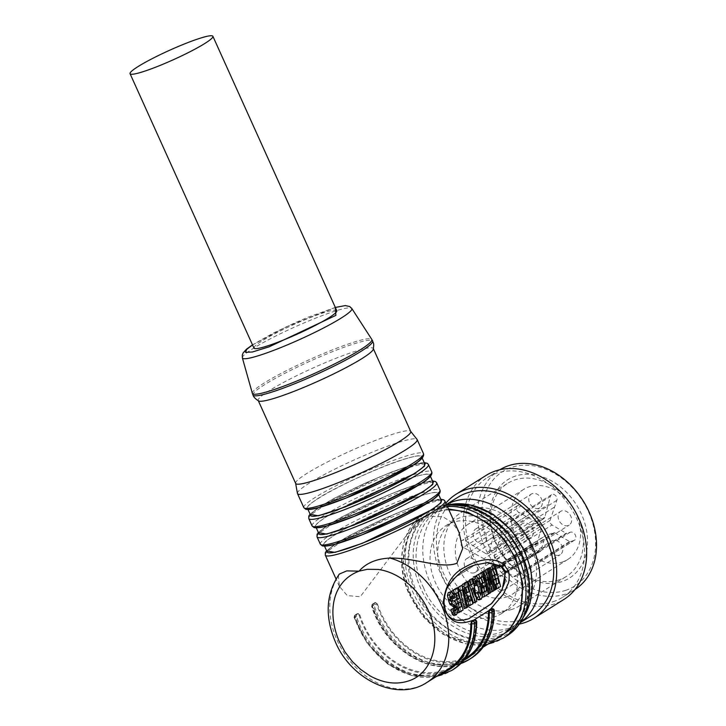 <?xml version="1.0" encoding="UTF-8"?>
<svg xmlns="http://www.w3.org/2000/svg" width="726" height="726" viewBox="0 0 726 726"><rect width="100%" height="100%" fill="white"/><g stroke="black" fill="none" stroke-linecap="round" stroke-linejoin="round"><path stroke-width="0.54" stroke-dasharray="3.63 2.72" d="M502.038 612.1A52.009 40.075 -122.1 0 0 509.071 608.833A52.009 40.075 -122.1 0 0 517.874 547.831A52.009 40.075 -122.1 0 0 460.819 517.457A52.009 40.075 -122.1 0 0 453.777 520.723A52.009 40.075 -122.1 0 0 444.974 581.726A52.009 40.075 -122.1 0 0 502.038 612.1M473.062 616.982A52.009 40.075 57.9 0 1 432.424 574.466A52.009 40.075 57.9 0 1 446.145 525.515A52.009 40.075 57.9 0 1 453.178 522.248A52.009 40.075 57.9 0 1 510.242 552.622A52.009 40.075 57.9 0 1 501.439 613.624A52.009 40.075 57.9 0 1 494.406 616.891A52.009 40.075 57.9 0 1 473.098 616.991M458.015 497.201A69.687 53.688 -122.1 0 0 446.218 578.931A69.687 53.688 -122.1 0 0 522.666 619.632A69.687 53.688 -122.1 0 0 532.104 615.24M520.215 622.636A69.687 53.688 57.9 0 1 518.473 623.797A69.687 53.688 57.9 0 1 509.035 628.181A69.687 53.688 57.9 0 1 432.587 587.488A69.687 53.688 57.9 0 1 444.385 505.759A69.687 53.688 57.9 0 1 446.472 504.525M486.121 475.385A73.217 56.419 -122.1 0 0 473.724 561.262A73.217 56.419 -122.1 0 0 554.056 604.023A73.217 56.419 -122.1 0 0 563.966 599.413M499.915 469.713A70.694 54.468 -122.1 0 0 499.461 469.994A70.694 54.468 -122.1 0 0 487.491 552.913A70.694 54.468 -122.1 0 0 565.055 594.195A70.694 54.468 -122.1 0 0 574.62 589.748A70.694 54.468 -122.1 0 0 575.074 589.458M553.058 601.727A70.694 54.468 -122.1 0 0 562.623 597.271A70.694 54.468 -122.1 0 0 574.593 514.362A70.694 54.468 -122.1 0 0 497.029 473.08A70.694 54.468 -122.1 0 0 487.464 477.527A70.694 54.468 -122.1 0 0 475.494 560.445A70.694 54.468 -122.1 0 0 553.058 601.727M565.49 590.41A67.663 52.136 -122.1 0 0 588.922 512.665A67.663 52.136 -122.1 0 0 511.857 467.281A67.663 52.136 -122.1 0 0 488.426 545.026A67.663 52.136 -122.1 0 0 565.49 590.41M515.66 476.011A58.071 44.74 -122.1 0 0 495.549 542.73A58.071 44.74 -122.1 0 0 561.688 581.68A58.071 44.74 -122.1 0 0 581.798 514.952A58.071 44.74 -122.1 0 0 515.66 476.011M558.848 579.956A55.04 42.407 57.9 0 1 498.463 547.812A55.04 42.407 57.9 0 1 507.783 483.253A55.04 42.407 57.9 0 1 515.224 479.786A55.04 42.407 57.9 0 1 575.618 511.93A55.04 42.407 57.9 0 1 566.298 576.489A55.04 42.407 57.9 0 1 558.848 579.956M511.957 609.386A55.04 42.407 57.9 0 1 451.572 577.243A55.04 42.407 57.9 0 1 460.892 512.683A55.04 42.407 57.9 0 1 468.343 509.225A55.04 42.407 57.9 0 1 528.728 541.36A55.04 42.407 57.9 0 1 519.408 605.92A55.04 42.407 57.9 0 1 511.957 609.386M562.169 562.069A41.409 31.908 -122.1 0 0 567.777 559.465A41.409 31.908 -122.1 0 0 574.783 510.904A41.409 31.908 -122.1 0 0 529.354 486.719A41.409 31.908 -122.1 0 0 523.755 489.324A41.409 31.908 -122.1 0 0 516.74 537.893A41.409 31.908 -122.1 0 0 562.169 562.069M506.557 596.981A41.409 31.908 -122.1 0 0 512.157 594.376A41.409 31.908 -122.1 0 0 519.172 545.807A41.409 31.908 -122.1 0 0 473.742 521.631A41.409 31.908 -122.1 0 0 468.134 524.236A41.409 31.908 -122.1 0 0 461.128 572.796A41.409 31.908 -122.1 0 0 506.557 596.981M552.767 540.48A8.077 6.225 -122.1 0 0 551.669 540.988A8.077 6.225 -122.1 0 0 550.308 550.462A8.077 6.225 -122.1 0 0 559.165 555.181A8.077 6.225 -122.1 0 0 560.263 554.673A8.077 6.225 -122.1 0 0 561.634 545.199A8.077 6.225 -122.1 0 0 552.767 540.48M503.554 590.084A8.077 6.225 57.9 0 1 494.687 585.365A8.077 6.225 57.9 0 1 496.058 575.89A8.077 6.225 57.9 0 1 497.156 575.382A8.077 6.225 57.9 0 1 506.013 580.101A8.077 6.225 57.9 0 1 504.652 589.576A8.077 6.225 57.9 0 1 503.554 590.084M523.437 523.201A8.077 6.225 -122.1 0 0 522.339 523.709A8.077 6.225 -122.1 0 0 520.978 533.193A8.077 6.225 -122.1 0 0 529.844 537.912A8.077 6.225 -122.1 0 0 530.933 537.394A8.077 6.225 -122.1 0 0 532.303 527.92A8.077 6.225 -122.1 0 0 523.437 523.201M474.223 572.814A8.077 6.225 57.9 0 1 465.366 568.095A8.077 6.225 57.9 0 1 466.727 558.621A8.077 6.225 57.9 0 1 467.825 558.112A8.077 6.225 57.9 0 1 476.692 562.832A8.077 6.225 57.9 0 1 475.321 572.306A8.077 6.225 57.9 0 1 474.223 572.814M532.358 493.616A8.077 6.225 -122.1 0 0 531.26 494.125A8.077 6.225 -122.1 0 0 529.898 503.599A8.077 6.225 -122.1 0 0 538.756 508.318A8.077 6.225 -122.1 0 0 539.854 507.81A8.077 6.225 -122.1 0 0 541.224 498.326A8.077 6.225 -122.1 0 0 532.358 493.616M483.144 543.22A8.077 6.225 57.9 0 1 474.278 538.501A8.077 6.225 57.9 0 1 475.648 529.027A8.077 6.225 57.9 0 1 476.746 528.519A8.077 6.225 57.9 0 1 485.603 533.238A8.077 6.225 57.9 0 1 484.242 542.712A8.077 6.225 57.9 0 1 483.144 543.22M561.688 510.886A8.077 6.225 -122.1 0 0 560.59 511.394A8.077 6.225 -122.1 0 0 559.22 520.869A8.077 6.225 -122.1 0 0 568.086 525.588A8.077 6.225 -122.1 0 0 569.184 525.08A8.077 6.225 -122.1 0 0 570.545 515.605A8.077 6.225 -122.1 0 0 561.688 510.886M512.474 560.49A8.077 6.225 57.9 0 1 503.608 555.78A8.077 6.225 57.9 0 1 504.978 546.297A8.077 6.225 57.9 0 1 506.067 545.789A8.077 6.225 57.9 0 1 514.934 550.508A8.077 6.225 57.9 0 1 513.572 559.982A8.077 6.225 57.9 0 1 512.474 560.49M541.079 518.5A3.53 2.723 -122.1 0 0 543.338 518.836A3.53 2.723 -122.1 0 0 543.819 518.618A3.53 2.723 -122.1 0 0 544.79 517.302L550.353 496.493L494.742 531.405L489.179 552.205A3.53 2.723 57.9 0 1 488.208 553.521A3.53 2.723 57.9 0 1 487.727 553.747A3.53 2.723 57.9 0 1 485.467 553.403L541.079 518.5L520.987 505.949A4.038 3.113 -122.1 0 0 517.593 505.65A4.038 3.113 -122.1 0 0 516.431 509.071A4.038 3.113 -122.1 0 0 519.017 512.492L463.406 547.404L483.852 558.739A3.53 2.723 57.9 0 1 485.839 563.285L541.451 528.383A3.53 2.723 -122.1 0 0 539.472 523.827L519.017 512.492M448.904 509.906A70.694 54.468 -122.1 0 0 425.309 516.54A70.694 54.468 -122.1 0 0 410.88 594.422A70.694 54.468 -122.1 0 0 500.468 636.285M491.402 608.642L492.537 609.822A70.694 54.468 57.9 0 1 470.62 655.024A70.694 54.468 57.9 0 1 381.023 613.161A70.694 54.468 57.9 0 1 377.42 603.805L375.75 602.598L373.845 603.796L373.336 606.373A70.694 54.468 -122.1 0 0 376.939 615.721A70.694 54.468 -122.1 0 0 466.528 657.593M377.42 603.805L376.622 603.896A2.024 1.207 83.1 0 0 375.288 602.58L374.97 602.698A2.024 1.552 -122.1 0 0 374.925 602.698A2.024 1.552 -122.1 0 0 374.453 602.87A2.024 1.552 -122.1 0 0 373.935 604.831L372.03 606.028A73.725 56.8 -122.1 0 0 460.184 663.8A73.725 56.8 -122.1 0 0 460.892 663.546L460.021 663.882C428.385 676.224 383.573 646.893 371.694 606.401L372.03 606.028A2.024 1.552 -122.1 0 1 372.547 604.068A2.024 2.024 0 0 0 371.694 606.401L372.529 606.464A71.702 55.249 -122.1 0 0 458.269 662.657A71.702 55.249 -122.1 0 0 464.05 660.17M474.468 619.723L474.931 620.966A70.694 54.468 57.9 0 1 453.006 666.078A70.694 54.468 57.9 0 1 363.417 624.215A70.694 54.468 57.9 0 1 359.815 614.858L358.145 613.652L356.23 614.849L355.722 617.427A70.694 54.468 -122.1 0 0 359.325 626.774A70.694 54.468 -122.1 0 0 448.922 668.646M358.462 613.543L357.364 613.742A2.024 1.552 -122.1 0 0 357.319 613.751A2.024 1.552 -122.1 0 0 356.847 613.924A2.024 1.552 -122.1 0 0 356.33 615.884A73.725 56.8 57.9 0 0 444.484 673.655A73.725 56.8 57.9 0 0 453.532 669.327M426.861 682.485A70.694 54.468 57.9 0 1 337.272 640.622A70.694 54.468 57.9 0 1 338.425 575.89L339.378 586.372L347.255 595.583L360.241 596.754L416.488 522.076L430.464 516.259L442.887 516.803L452.525 522.729L459.032 532.349M338.425 575.89L339.332 574.066M327.235 552.105A62.617 6.997 155.7 0 1 338.234 542.295A62.617 6.997 155.7 0 1 400.707 511.694A62.617 6.997 155.7 0 1 441.363 500.577M427.06 503.073A62.617 6.997 155.7 0 1 364.588 533.674A62.617 6.997 155.7 0 1 323.932 544.79A62.617 6.997 155.7 0 1 334.931 534.971A62.617 6.997 155.7 0 1 397.403 504.379A62.617 6.997 155.7 0 1 438.059 493.263A62.617 6.997 155.7 0 1 427.06 503.073M520.351 554.982A70.694 54.468 -122.1 0 0 430.763 513.119A70.694 54.468 -122.1 0 0 416.334 591A70.694 54.468 -122.1 0 0 505.922 632.863A70.694 54.468 -122.1 0 0 520.351 554.982M318.977 533.819A62.617 6.997 155.7 0 1 329.976 524A62.617 6.997 155.7 0 1 392.448 493.408A62.617 6.997 155.7 0 1 433.104 482.282M418.802 484.787A62.617 6.997 155.7 0 1 356.33 515.378A62.617 6.997 155.7 0 1 315.674 526.495A62.617 6.997 155.7 0 1 326.673 516.685A62.617 6.997 155.7 0 1 389.145 486.084A62.617 6.997 155.7 0 1 429.801 474.967A62.617 6.997 155.7 0 1 418.802 484.787M310.719 515.524A62.617 6.997 155.7 0 1 321.718 505.704A62.617 6.997 155.7 0 1 384.19 475.113A62.617 6.997 155.7 0 1 424.846 463.987M410.544 466.491A62.617 6.997 155.7 0 1 348.063 497.083A62.617 6.997 155.7 0 1 307.416 508.209A62.617 6.997 155.7 0 1 318.415 498.39A62.617 6.997 155.7 0 1 380.887 467.798A62.617 6.997 155.7 0 1 421.543 456.672A62.617 6.997 155.7 0 1 410.544 466.491M297.433 493.408A65.639 7.342 155.7 0 1 309.031 483.316A65.639 7.342 155.7 0 1 392.766 444.348A65.639 7.342 155.7 0 1 417.042 439.402M295.663 483.425A63.117 7.051 155.7 0 1 295.609 483.226A63.117 7.051 155.7 0 1 306.753 473.524A63.117 7.051 155.7 0 1 387.267 436.063A63.117 7.051 155.7 0 1 410.617 431.298A63.117 7.051 155.7 0 1 410.716 431.471M258.728 400.97A63.117 7.051 155.7 0 1 258.22 400.489A63.117 7.051 155.7 0 1 269.31 390.597A63.117 7.051 155.7 0 1 269.319 390.597A63.117 7.051 155.7 0 1 332.299 359.751A63.117 7.051 155.7 0 1 373.273 348.544A63.117 7.051 155.7 0 1 373.3 349.233M336.791 310.692A45.448 5.082 -24.3 0 0 307.289 318.768A45.448 5.082 -24.3 0 0 261.941 340.975A45.448 5.082 -24.3 0 0 253.955 348.099M356.23 614.849L355.45 614.94A2.024 1.207 83.1 0 0 354.923 617.517A71.702 55.249 -122.1 0 0 441.09 673.556M359.815 614.858L359.007 614.949A2.024 1.207 83.1 0 0 357.682 613.633L357.682 613.633A2.024 1.207 83.1 0 0 357.364 613.742L355.186 615.004A2.024 1.552 -122.1 0 0 354.941 615.122A2.024 1.552 -122.1 0 0 354.424 617.082A73.725 56.8 -122.1 0 0 451.617 670.525M373.845 603.796L373.064 603.896A2.024 1.207 83.1 0 0 372.529 606.464L373.336 606.373M375.288 602.58L375.288 602.58A2.024 1.207 83.1 0 0 374.97 602.698L372.792 603.95A2.024 1.552 -122.1 0 0 372.547 604.068L374.453 602.87A2.024 2.024 0 0 1 375.288 602.58M492.645 641.203L471.238 643.572L446.726 635.477L424.81 617.508L409.763 593.832L402.603 564.066L408.094 534.753L425.291 515.36L448.477 508.953M326.718 550.961L337.49 542.549L396.959 513.11L424.447 502.855L440.845 499.424M492.718 608.715A2.024 1.025 -77.8 0 1 493.39 610.003L492.537 609.822M468.769 618.77L455.792 620.149L444.974 610.294M468.642 618.797L455.946 620.331L449.476 617.817L443.758 610.203L444.503 609.949L443.296 602.925L446.699 588.686L454.059 578.295L474.895 565.028M475.122 619.859A2.024 1.025 -77.8 0 1 475.775 621.147L474.931 620.966M443.758 610.203L442.561 603.179L446.345 588.532L453.823 578.268L474.495 565.173M495.695 579.375L495.568 578.822L493.217 580.301L492.219 576.371L493.19 575.754M492.691 565.327L498.272 587.261L494.479 589.639L493.889 585.573L495.277 584.693M488.126 568.195L493.707 590.129L492.609 590.819L487.028 568.885M485.957 569.556L491.538 591.49L490.386 592.207L485.059 578.313L488.289 593.523L487.191 594.213L481.61 572.288M482.745 571.571L489.279 585.092L485.249 571.262M483.661 587.461L483.543 586.898L480.966 588.514L479.986 584.575L481.048 583.913M481.029 577.95L480.857 577.433L477.917 579.275L476.519 575.482M480.558 572.95L486.139 594.875L482.218 597.335L481.628 593.269L482.672 592.616M476.71 582.778L474.695 580.755L474.858 585.537L473.751 586.236L472.59 580.01L473.288 576.961L476.156 578.767L479.314 586.472L480.412 595.42L479.078 599.848L481.374 599.05M476.465 596.672L475.53 593.296L476.056 592.97M476.628 592.607L478.488 595.783L479.106 592.607M471.855 597.489L465.838 582.415M466.954 581.49L468.951 585.71L470.82 584.131M470.82 579.058L474.486 602.19L473.243 602.97M465.03 582.697L470.611 604.631L468.134 606.174L466.573 605.357L465.43 601.382L465.057 596.237L462.498 590.665L461.881 585.265M459.785 585.991L465.366 607.916L464.268 608.606M460.257 590.982L460.084 590.465L457.434 592.126L456.037 588.341M458.333 603.351L458.215 602.798L455.638 604.413L454.903 601.382M455.71 593.841L455.529 593.323L452.588 595.175L451.191 591.381M455.229 588.84L460.81 610.775L456.899 613.234L456.3 609.159L457.652 608.315M448.241 592.679L449.675 592.688L451.209 594.34L452.979 598.369L451.871 599.059M451.49 598.097L450.637 596.708L449.612 596.5L449.276 598.968L450.129 601.137L453.196 602.516L454.567 605.166L455.411 612.59L454.186 615.466L456.482 614.677M452.008 608.796L452.806 611.101L453.587 611.41L454.031 608.098M455.075 610.312L452.806 611.101L455.629 610.702M521.35 555.299L521.096 554.728C508.899 521.767 463.959 496.239 439.248 507.973C411.842 513.981 398.765 559.392 415.336 590.683L415.59 591.254C427.786 624.215 472.717 649.743 497.428 638.009C524.834 632.001 537.921 586.599 521.35 555.299M427.423 503.054L427.805 502.819C445.483 490.885 441.417 489.07 415.608 497.374C394.109 504.37 349.687 524.998 334.568 534.989L325.829 541.124L322.952 545.026M497.809 578.041L495.568 578.822M493.217 580.301L494.279 579.929M495.35 585.065L493.889 585.573M495.976 589.122L494.479 589.639M500.568 586.463L498.272 587.261M493.253 576.008L492.219 576.371M493.798 590.401L492.609 590.819M496.003 589.33L493.707 590.129M488.398 593.795L487.191 594.213M490.594 592.734L488.289 593.523M487.291 577.542L485.059 578.313M493.834 590.692L491.538 591.49M491.529 584.312L489.279 585.092M481.129 584.185L479.986 584.575M482.1 588.124L480.966 588.514M485.785 586.127L483.543 586.898M482.681 592.897L481.628 593.269M488.435 594.086L486.139 594.875M478.96 578.912L477.917 579.275M483.089 576.662L480.857 577.433M477.082 584.766L474.858 585.537M473.751 586.236L474.886 585.837M476.075 593.115L475.53 593.296M476.782 601.4L474.486 602.19M471.183 584.938L468.951 585.71M465.529 596.073L465.057 596.237M472.907 603.832L470.611 604.631M467.662 607.127L465.366 607.916M458.796 591.663L457.434 592.126M462.317 589.693L460.084 590.465M456.699 604.05L455.638 604.413M460.456 602.017L458.215 602.798M457.689 608.678L456.3 609.159M457.471 613.034L456.899 613.234M463.106 609.976L460.81 610.775M454.049 594.667L452.588 595.175M457.761 592.552L455.529 593.323M455.202 597.598L452.979 598.369M472.69 588.605L470.457 589.376L473.062 597.18L475.321 596.4M473.062 597.18L471.782 588.55L474.014 587.779M471.782 588.55L470.457 589.376M469.286 601.119L467.952 596.382L470.194 595.601M467.952 596.382L466.319 597.616L466.391 600.012L467.617 602.063L468.914 601.246M465.783 588.55L465.33 587.18L463.569 588.595L463.959 591.191L465.148 593.342L467.108 592.398M467.381 592.57L465.148 593.342L467.48 592.579M465.33 587.18L467.553 586.408M423.539 587.652C435.382 619.006 478.47 643.209 502.111 631.684C528.138 625.703 540.443 582.107 524.317 552.078L524.054 551.488C512.202 520.125 469.114 495.931 445.474 507.456C419.446 513.436 407.141 557.033 423.267 587.062L423.539 587.652M318.46 532.666L329.232 524.254L388.7 494.814L416.189 484.569L432.587 481.129M419.165 484.768L419.546 484.523C437.224 472.59 433.159 470.775 407.34 479.087C385.851 486.075 341.42 506.703 326.31 516.703L317.571 522.838L314.694 526.731M310.193 514.371L320.974 505.968L380.442 476.519L407.93 466.273L424.329 462.843M410.907 466.473L411.288 466.228C428.966 454.295 424.891 452.48 399.082 460.792C377.593 467.78 333.161 488.407 318.052 498.408L309.312 504.543L306.436 508.436M519.181 624.124A73.217 56.419 57.9 0 1 446.499 584.956A73.217 56.419 57.9 0 1 445.855 503.154M541.451 528.383L537.167 542.576L481.556 577.479A1.007 0.78 57.9 0 1 481.147 577.923L477.626 579.049L533.238 544.146L536.759 543.012A1.007 0.78 -122.1 0 0 537.167 542.576M533.238 544.146A4.547 3.503 -122.1 0 0 532.63 544.436A4.547 3.503 -122.1 0 0 531.859 549.763A4.547 3.503 -122.1 0 0 536.841 552.413L540.507 551.234A1.007 0.78 -122.1 0 0 540.915 550.798L545.435 535.815A1.007 0.78 -122.1 0 1 545.707 535.434L490.095 570.337A1.007 0.78 -122.1 0 0 489.823 570.718L545.435 535.815M518.282 575.391L573.894 540.48A4.547 3.503 -122.1 0 0 574.502 540.198A4.547 3.503 -122.1 0 0 575.273 534.871A4.547 3.503 -122.1 0 0 570.291 532.212L566.77 533.347L511.158 568.249L514.68 567.124A4.547 3.503 57.9 0 1 519.662 569.774A4.547 3.503 57.9 0 1 518.89 575.101A4.547 3.503 57.9 0 1 518.282 575.391L514.616 576.571A1.007 0.78 57.9 0 1 513.972 576.471L499.116 567.723L554.728 532.82A1.007 0.78 -122.1 0 0 554.083 532.721L545.843 535.371A1.007 0.78 -122.1 0 0 545.707 535.434M554.728 532.82L569.583 541.569A1.007 0.78 -122.1 0 0 570.228 541.66L514.616 576.571M573.894 540.48L570.228 541.66M494.742 531.405A4.038 3.113 57.9 0 1 495.912 529.626A4.038 3.113 57.9 0 1 500.069 530.579A4.038 3.113 57.9 0 1 501.221 535.216L494.46 555.317L550.072 520.415A3.53 2.723 -122.1 0 0 552.059 524.962L566.126 533.247A1.007 0.78 -122.1 0 0 566.77 533.347M550.072 520.415L556.842 500.314A4.038 3.113 -122.1 0 0 555.689 495.677A4.038 3.113 -122.1 0 0 551.533 494.715A4.038 3.113 -122.1 0 0 550.353 496.493M540.915 550.798L485.304 585.7L489.823 570.718M554.083 532.721L498.472 567.623A1.007 0.78 57.9 0 1 499.116 567.723M485.304 585.7A1.007 0.78 57.9 0 1 484.886 586.145L481.229 587.325A4.547 3.503 57.9 0 1 476.247 584.666A4.547 3.503 57.9 0 1 477.009 579.339A4.547 3.503 57.9 0 1 477.626 579.049M481.556 577.479L485.839 563.285M463.406 547.404A4.038 3.113 57.9 0 1 460.819 543.983A4.038 3.113 57.9 0 1 461.972 540.552A4.038 3.113 57.9 0 1 465.375 540.861L485.467 553.403M511.158 568.249A1.007 0.78 57.9 0 1 510.514 568.159L496.439 559.873A3.53 2.723 57.9 0 1 494.46 555.317M498.472 567.623L490.232 570.273A1.007 0.78 -122.1 0 0 490.095 570.337M554.011 507.365L498.39 542.277M526.541 516.213L470.92 551.125M493.108 539.164L548.72 504.252M472.535 545.789L528.147 510.877M252.53 344.932L286.625 326.646L335.367 307.534M242.375 357.891A60.04 6.716 155.7 0 1 252.957 348.589A60.04 6.716 155.7 0 1 329.55 312.942A60.04 6.716 155.7 0 1 351.801 308.486M325.302 555.181A65.639 7.342 155.7 0 1 336.474 545.117A65.639 7.342 155.7 0 1 336.828 544.89A65.639 7.342 155.7 0 1 402.331 512.819A65.639 7.342 155.7 0 1 444.956 501.158M355.722 617.427L354.424 617.082L359.007 614.949A71.702 55.249 -122.1 0 0 444.748 671.142A71.702 55.249 -122.1 0 0 475.775 621.147A2.024 0.808 179.5 0 1 476.71 621.819M447.325 506.421A73.725 56.8 -122.1 0 0 424.783 513.291A73.725 56.8 -122.1 0 0 409.355 593.641A73.725 56.8 -122.1 0 0 409.736 594.512A73.725 56.8 -122.1 0 0 503.163 638.172M446.554 504.715A73.725 56.8 -122.1 0 0 428.059 511.231A73.725 56.8 -122.1 0 0 412.749 591.871A73.725 56.8 -122.1 0 0 413.012 592.452A73.725 56.8 -122.1 0 0 506.439 636.121M452.234 504.207A70.694 54.468 -122.1 0 0 435.119 510.378A70.694 54.468 -122.1 0 0 420.69 588.26A70.694 54.468 -122.1 0 0 420.962 588.868A70.694 54.468 -122.1 0 0 510.287 630.132A70.694 54.468 -122.1 0 0 523.283 617.399M317.035 536.895A65.639 7.342 155.7 0 1 328.216 526.822A65.639 7.342 155.7 0 1 328.569 526.604A65.639 7.342 155.7 0 1 394.073 494.524A65.639 7.342 155.7 0 1 436.698 482.863M320.347 544.21A65.639 7.342 155.7 0 1 331.873 533.919A65.639 7.342 155.7 0 1 332.272 533.674A65.639 7.342 155.7 0 1 397.694 501.711A65.639 7.342 155.7 0 1 440.001 490.186M308.777 518.6A65.639 7.342 155.7 0 1 319.957 508.536A65.639 7.342 155.7 0 1 320.311 508.309A65.639 7.342 155.7 0 1 385.815 476.229A65.639 7.342 155.7 0 1 428.431 464.576M312.08 525.914A65.639 7.342 155.7 0 1 323.615 515.623A65.639 7.342 155.7 0 1 324.014 515.378A65.639 7.342 155.7 0 1 389.435 483.425A65.639 7.342 155.7 0 1 431.734 471.891M303.822 507.619A65.639 7.342 155.7 0 1 315.356 497.328A65.639 7.342 155.7 0 1 315.756 497.083A65.639 7.342 155.7 0 1 381.177 465.13A65.639 7.342 155.7 0 1 423.476 453.596M252.349 393.329A65.54 7.324 155.7 0 1 263.91 383.165A65.54 7.324 155.7 0 1 347.5 344.269A65.54 7.324 155.7 0 1 371.794 339.396M471.138 658.273A73.725 56.8 57.9 0 1 373.935 604.831L376.622 603.896A71.702 55.249 -122.1 0 0 444.267 662.539A71.702 55.249 -122.1 0 0 493.39 610.003A2.024 0.799 179.4 0 1 494.315 610.666M443.395 601.845L443.296 602.925L442.561 603.179M443.477 603.233L443.35 604.123M476.646 582.415L474.423 583.187M476.546 581.272L474.314 582.043M482.681 594.63L480.412 595.42M481.547 585.7L479.314 586.472M479.75 580.464L477.517 581.236M478.389 577.996L476.156 578.767M473.452 579.711L472.59 580.01M474.396 583.532L473.216 583.94M462.852 591.853L464.195 591.391M465.039 594.24L463.878 594.639M466.646 600.956L465.43 601.382M467.372 605.085L466.573 605.357M470.439 605.384L468.134 606.174M462.553 586.617L461.763 586.889M463.814 590.211L462.498 590.665M454.866 609.922L454.149 610.176M457.698 611.8L455.411 612.59M457.344 606.437L455.093 607.217M456.817 604.395L454.567 605.166M456.291 603.034L454.049 603.814M455.429 601.745L453.196 602.516M453.75 600.992L451.518 601.763M452.906 600.756L450.674 601.527M452.362 600.366L450.129 601.137M451.708 598.932L449.485 599.703M451.508 598.197L449.276 598.968M451.345 596.863L449.122 597.634M451.39 596.445L450.637 596.708M454.694 596.191L452.47 596.963M453.441 593.569L451.209 594.34M451.908 591.917L449.675 592.688M466.818 597.09L469.06 596.309M466.319 597.616L468.56 596.836M466.219 598.533L468.461 597.752M466.391 600.012L468.642 599.231M466.8 591.935L464.567 592.706M464.195 587.888L466.419 587.116M463.569 588.595L465.802 587.824M463.587 589.612L465.82 588.84M463.642 589.948L465.874 589.176M463.959 591.191L466.192 590.419M252.966 395.035A65.667 7.342 155.7 0 1 264.509 384.735A65.667 7.342 155.7 0 1 330.021 352.645A65.667 7.342 155.7 0 1 372.656 340.984M569.583 541.569L513.972 576.471M490.232 570.273L545.843 535.371M484.886 586.145L540.507 551.234M481.229 587.325L536.841 552.413M570.291 532.212L514.68 567.124M536.759 543.012L481.147 577.923M510.514 568.159L566.126 533.247M496.439 559.873L552.059 524.962M539.472 523.827L483.852 558.739M556.842 500.314L501.221 535.216M465.375 540.861L520.987 505.949M489.179 552.205L544.79 517.302M335.33 307.443L308.042 317.198L293.976 323.242L272.722 333.406L252.485 344.85M509.071 608.833L501.439 613.624M520.143 622.745L518.473 623.797M574.62 589.748L562.623 597.271M460.892 512.683L507.783 483.253M567.777 559.465L512.157 594.376M496.058 575.89L551.669 540.988M466.727 558.621L522.339 523.709M475.648 529.027L531.26 494.125M504.978 546.297L560.59 511.394M416.488 522.076L425.309 516.54M453.006 666.078L465.693 658.119M339.378 586.372L336.038 578.967M487.781 644.252L465.411 643.79L442.905 634.197L423.231 616.819L409.001 593.968C394.817 562.959 401.678 527.058 424.783 513.291L428.059 511.231L446.526 504.643M324.558 546.188L323.932 544.79M430.763 513.119L435.119 510.378L451.681 504.225M316.3 527.893L315.674 526.495M308.042 509.598L307.416 508.209M470.62 655.024L483.307 647.066M358.462 613.534L357.682 613.633A2.024 2.024 0 0 0 356.847 613.924L354.941 615.122A2.024 2.024 0 0 0 354.088 617.454L367.283 643.526L387.611 664.009L411.86 675.661L436.235 676.605M440.736 499.179L437.134 499.524L423.73 503.064L408.076 508.645L381.767 519.671L349.986 535.298L336.891 542.894L326.6 550.716M438.695 494.651L438.059 493.263M453.478 611.464L455.746 610.675M505.922 632.863L510.287 630.132L523.029 617.89M465.529 593.296L467.762 592.525M432.478 480.884L428.875 481.238L415.472 484.768L399.817 490.349L373.509 501.376L341.728 517.003L328.633 524.599L318.342 532.421M430.436 476.365L429.801 474.967M424.22 462.598L420.617 462.943L407.213 466.473L391.559 472.054L365.242 483.08L333.47 498.708L320.375 506.303L310.084 514.126M422.178 458.07L421.543 456.672M453.777 520.723L446.145 525.515M446.445 504.461L444.385 505.759M499.461 469.994L487.464 477.527M519.408 605.92L566.298 576.489M523.755 489.324L468.134 524.236M504.652 589.576L560.263 554.673M475.321 572.306L530.933 537.394M484.242 542.712L539.854 507.81M513.572 559.982L569.184 525.08M540.643 551.17L485.032 586.082M574.502 540.198L518.89 575.101M532.63 544.436L477.009 579.339M536.895 542.948L481.284 577.86M551.533 494.715L495.912 529.626M517.593 505.65L461.972 540.552M543.819 518.618L488.208 553.521"/><path stroke-width="1.09" d="M520.143 622.745L532.104 615.24A69.687 53.688 -122.1 0 0 543.892 533.51A69.687 53.688 -122.1 0 0 467.444 492.818A69.687 53.688 -122.1 0 0 458.015 497.201L446.445 504.461M446.472 504.525A69.687 53.688 57.9 0 1 453.814 501.376A69.687 53.688 57.9 0 1 529.617 540.87A69.687 53.688 57.9 0 1 520.215 622.636M533.982 618.234L563.966 599.413A73.217 56.419 -122.1 0 0 576.362 513.536A73.217 56.419 -122.1 0 0 496.03 470.775A73.217 56.419 -122.1 0 0 486.121 475.385L456.137 494.206A73.217 56.419 57.9 0 1 466.047 489.596A73.217 56.419 57.9 0 1 546.369 532.358A73.217 56.419 57.9 0 1 533.982 618.234A73.217 56.419 57.9 0 1 524.072 622.844A73.217 56.419 57.9 0 1 519.181 624.124M575.074 589.458A70.694 54.468 -122.1 0 0 586.427 506.521A70.694 54.468 -122.1 0 0 509.026 465.548A70.694 54.468 -122.1 0 0 499.915 469.713M336.038 578.967L325.302 555.181A65.639 7.342 155.7 0 0 367.919 543.529A65.639 7.342 155.7 0 0 433.422 511.449A65.639 7.342 155.7 0 0 433.776 511.222A65.639 7.342 155.7 0 0 444.956 501.158L459.032 532.349L462.653 548.602L456.835 563.303C441.009 569.202 414.782 557.568 389.898 558.067A70.694 54.468 57.9 0 1 441.29 604.604A70.694 54.468 57.9 0 1 426.861 682.485L448.922 668.646A70.694 54.468 -122.1 0 0 470.838 623.534L471.891 620.984L472.835 620.394C463.46 623.489 452.407 626.229 444.974 610.294L443.395 601.845C445.419 584.993 452.38 573.54 464.295 567.487C474.913 561.507 489.596 555.163 503.59 564.066L508.218 570.6C509.316 572.46 509.634 580.174 508.291 583.341L503.554 593.913L490.458 609.25L492.718 608.715A2.024 1.025 -77.8 0 0 492.228 608.824A2.024 1.552 57.9 0 1 492.273 608.833A2.024 1.552 57.9 0 1 493.998 611.111A73.725 56.8 57.9 0 1 471.138 658.273L469.232 659.471A73.725 56.8 -122.1 0 0 492.092 612.308A2.024 0.799 179.4 0 1 489.297 612.572A2.024 1.025 -77.8 0 1 490.322 610.022A2.024 1.552 57.9 0 1 492.092 612.308L493.998 611.111A2.024 0.799 179.4 0 0 494.315 610.666C494.116 632.21 486.393 648.082 471.138 658.273M483.307 647.066L500.468 636.285A70.694 54.468 -122.1 0 0 514.897 558.403A70.694 54.468 -122.1 0 0 448.904 509.906M465.693 658.119L466.528 657.593A70.694 54.468 -122.1 0 0 488.453 612.39L488.87 610.602L474.441 619.732M426.861 682.485C397.585 702.042 351.475 680.18 335.494 642.201C324.622 616.483 325.901 593.768 339.332 574.066L346.774 570.881L359.052 571.162C366.167 563.067 376.449 558.702 389.898 558.067M359.052 571.162L367.32 569.302L378.001 569.429C384.544 570.273 391.151 572.56 397.83 576.317C411.297 584.258 421.497 595.683 428.413 610.602L428.703 611.265C442.152 640.232 432.569 673.465 408.611 680.915C396.269 684.927 383.346 683.211 369.824 675.761L360.532 669.354L352.4 661.604L344.941 651.884L338.951 640.813C326.582 610.757 333.08 580.891 359.052 571.162M438.695 494.651L441.363 500.577A62.617 6.997 155.7 0 1 430.364 510.396A62.617 6.997 155.7 0 1 367.891 540.988A62.617 6.997 155.7 0 1 327.235 552.105L324.558 546.188M430.436 476.365L433.104 482.282A62.617 6.997 155.7 0 1 422.105 492.101A62.617 6.997 155.7 0 1 359.633 522.693A62.617 6.997 155.7 0 1 318.977 533.819L316.3 527.893M422.178 458.07L424.846 463.987A62.617 6.997 155.7 0 1 413.847 473.806A62.617 6.997 155.7 0 1 351.366 504.398A62.617 6.997 155.7 0 1 310.719 515.524L308.042 509.598M410.68 431.38L417.042 439.402A65.639 7.342 155.7 0 1 417.151 439.584A65.639 7.342 155.7 0 1 405.616 449.875A65.639 7.342 155.7 0 1 321.881 488.834A65.639 7.342 155.7 0 1 297.497 493.607A65.639 7.342 155.7 0 1 297.433 493.408L295.627 483.334M373.4 348.825L410.716 431.471A63.117 7.051 155.7 0 1 399.627 441.372A63.117 7.051 155.7 0 1 319.113 478.833A63.117 7.051 155.7 0 1 295.663 483.425L258.347 400.779M372.656 340.984C373.155 343.579 374.271 341.91 373.3 349.233A63.117 7.051 155.7 0 1 362.183 358.435A63.117 7.051 155.7 0 1 362.183 358.444A63.117 7.051 155.7 0 1 301.735 388.247A63.117 7.051 155.7 0 1 258.728 400.97C255.588 399.1 253.664 397.122 252.966 395.035L252.349 393.329A65.54 7.324 155.7 0 0 276.733 388.682A65.54 7.324 155.7 0 0 360.332 349.787A65.54 7.324 155.7 0 0 371.794 339.396L372.656 340.984A65.667 7.342 155.7 0 1 361.112 351.284A65.667 7.342 155.7 0 1 295.6 383.373A65.667 7.342 155.7 0 1 252.966 395.035M130.063 73.707L253.955 348.099A45.448 5.082 -24.3 0 0 283.467 340.022A45.448 5.082 -24.3 0 0 328.814 317.816A45.448 5.082 -24.3 0 0 336.791 310.692L212.899 36.3A45.448 5.082 155.7 0 1 204.913 43.424A45.448 5.082 155.7 0 1 159.575 65.63A45.448 5.082 155.7 0 1 130.063 73.707A45.448 5.082 155.7 0 1 138.049 66.574A45.448 5.082 155.7 0 1 183.397 44.368A45.448 5.082 155.7 0 1 212.899 36.3M448.477 508.953L468.088 512.365L487.772 523.038L504.298 539.354L516.014 558.993L522.784 583.804L520.914 609.45L509.752 629.869L492.645 641.203M440.845 499.424L441.036 502.764L431.108 510.133L362.256 543.357L334.995 552.386L326.718 550.961M490.458 609.25L489.496 609.84L490.322 610.022L492.228 608.824L491.402 608.642M508.218 570.6L505.568 571.616L502.183 589.793L491.947 603.261L468.769 618.77M444.503 609.949L444.974 610.294M472.853 620.394L474.623 619.968A2.024 1.025 -77.8 0 1 475.122 619.859L474.296 619.677M488.87 610.602L489.496 609.84M468.805 618.761C459.612 621.529 449.476 621.765 445.31 609.94L443.949 602.353C444.766 593.832 446.327 588.296 448.641 585.728C456.491 574.629 465.248 567.732 474.904 565.028L488.026 562.514L501.73 566.253L505.568 571.616L504.824 571.879L504.933 582.17L501.348 590.81L491.257 603.851L468.76 618.752M441.09 673.556A71.702 55.249 -122.1 0 0 471.691 623.716A2.024 1.025 -77.8 0 1 472.717 621.166L474.623 619.968A2.024 1.552 -122.1 0 1 474.677 619.977A2.024 1.552 -122.1 0 1 476.392 622.255A73.725 56.8 57.9 0 1 453.532 669.327L451.617 670.525A73.725 56.8 -122.1 0 0 474.477 623.452A2.024 0.808 179.5 0 1 471.691 623.716L470.838 623.534M474.904 565.028L487.291 562.704L500.994 566.507L504.824 571.879M495.277 584.693L496.584 583.876L495.568 578.822M493.19 575.754L494.569 574.892L491.593 566.017L494.932 564.556L491.593 566.017M487.137 569.148L490.368 567.423L487.028 568.885M481.719 572.551L484.977 570.799L483.852 571.507L489.487 593.423L488.398 593.795M485.249 571.262L484.859 570.246L488.199 568.785L484.859 570.246M481.048 583.913L482.563 582.96L480.857 577.433M476.837 576.308L476.519 575.482L482.79 572.17L476.519 575.482M482.672 592.616L484.442 591.499L483.543 586.898M476.928 579.983L478.516 581.227L480.449 586.372L481.374 592.262L480.757 594.993L478.879 591.826L477.781 592.516L479.042 596.772L480.185 598.823L481.374 599.05L482.681 594.63L481.547 585.7L478.389 577.996L475.53 576.181L473.288 576.961L475.73 576.09L474.822 579.239L475.984 585.455L477.082 584.766L476.546 581.272L477.018 579.938M480.185 598.823L477.889 599.622L478.879 599.948L481.374 599.05M477.889 599.622L476.465 596.672M476.056 592.97L478.879 591.826M479.124 593.042L478.207 587.143L476.292 581.998L478.516 581.227M465.838 582.415L469.187 580.709L467.989 581.472L475.539 602.181L473.243 602.97L471.855 597.489M470.902 584.484L469.649 579.793L473.053 578.286L469.649 579.793M461.881 585.265L465.03 582.697L467.263 581.925L464.885 583.414L463.996 586.118L465.076 591.082L467.299 595.456L465.529 596.073M468.134 606.174L472.907 603.832L467.263 581.925M466.564 607.816L467.662 607.127L462.017 585.21L458.278 587.561L459.667 591.354L462.317 589.693L466.564 607.816L464.268 608.606L460.084 590.465M456.119 588.541L462.017 585.21M454.903 601.382L454.667 600.475L457.235 598.859L455.529 593.323M451.318 591.699L455.229 588.84L457.471 588.069L451.191 591.381M457.652 608.315L459.122 607.39L458.215 602.798M454.031 608.143L453.196 606.437L449.73 604.032L447.379 595.547L448.241 592.679L450.782 591.754L449.612 594.775L450.755 600.075L452.534 604.177L456.01 606.41L456.418 609.386L455.855 610.62L455.075 610.312L454.258 608.016L450.9 609.486L452.434 614.532L453.931 615.594L456.482 614.677L457.698 611.8L457.344 606.437L455.429 601.745L452.362 600.366L451.345 596.863L451.999 595.647M451.844 595.719L452.87 595.937L454.104 598.288L451.871 599.059L451.3 597.698M322.952 545.026L326.419 545.961L335.203 544.182L362.555 534.617L427.423 503.054M494.279 579.929L497.809 578.041L498.853 583.096L496.584 583.876M498.853 583.096L495.35 585.065M496.157 584.784L496.784 588.85L495.976 589.122M496.784 588.85L500.568 586.463L494.932 564.556M493.834 565.245L496.802 574.112L494.569 574.892M496.802 574.112L493.253 576.008M494.451 575.591L495.459 579.52M489.26 568.113L494.905 590.02L493.798 590.401M494.905 590.02L496.003 589.33L490.368 567.423M481.61 572.288L483.852 571.507M489.487 593.423L490.594 592.734L487.291 577.542L492.682 591.418L490.513 592.171M492.682 591.418L493.834 590.692L488.199 568.785M487.092 569.474L491.529 584.312L484.977 570.799M482.563 582.96L484.796 582.188L481.129 584.185M482.218 583.804L483.207 587.742L482.1 588.124M483.207 587.742L485.785 586.127L486.71 590.71L484.442 591.499M486.71 590.71L482.681 592.897M483.897 592.48L484.514 596.545L482.354 597.289M484.514 596.545L488.435 594.086L482.79 572.17M478.752 574.711L480.14 578.504L478.96 578.912M480.14 578.504L483.089 576.662L484.796 582.188M474.886 585.837L475.984 585.455M477.781 592.516L476.075 593.115M467.989 581.472L465.747 582.243M475.539 602.181L476.782 601.4L473.053 578.286M471.891 579.021L473.134 583.713L470.965 584.466M473.134 583.713L471.183 584.938L469.187 580.709M467.299 595.456L467.68 600.602L468.86 604.567L470.439 605.384M458.278 587.561L456.037 588.341M459.667 591.354L458.796 591.663M457.235 598.859L459.467 598.088L456.899 599.703L454.667 600.475M456.899 599.703L457.888 603.633L456.699 604.05M457.888 603.633L460.456 602.017L461.391 606.609L459.122 607.39M461.391 606.609L457.689 608.678M458.569 608.379L459.195 612.435L457.471 613.034M459.195 612.435L463.106 609.976L457.471 588.069M453.423 590.61L454.821 594.403L454.049 594.667M454.821 594.403L457.761 592.552L459.467 598.088M455.629 610.702L455.075 610.312M454.258 608.016L450.9 609.486M453.16 608.715L454.721 613.742L456.482 614.677M454.104 598.288L455.202 597.598L453.441 593.569L451.908 591.917L448.241 592.679M474.014 587.779L475.321 596.4L472.69 588.605L474.014 587.779M469.686 601.346L468.461 597.752L468.56 596.836L470.194 595.601L471.183 600.456L469.776 601.328M467.48 592.579L468.07 592.371L466.8 591.935L465.802 587.824L467.553 586.408L469.187 591.672L467.381 592.57M471.183 600.456L469.286 601.119M467.108 592.398L469.187 591.672M466.836 591.999L465.783 588.55M432.587 481.129L432.778 484.469L422.85 491.838L353.998 525.061L326.736 534.091L318.46 532.666M314.694 526.731L318.16 527.666L326.945 525.887L354.288 516.322L419.165 484.768M424.329 462.843L424.519 466.183L414.591 473.552L345.739 506.766L318.478 515.796L310.193 514.371M306.436 508.436L309.902 509.371L318.687 507.592L346.03 498.036L410.907 466.473M445.855 503.154A73.217 56.419 57.9 0 1 456.137 494.206M371.794 339.396L351.801 308.486A60.04 6.716 155.7 0 1 341.311 317.997A60.04 6.716 155.7 0 1 264.718 353.635A60.04 6.716 155.7 0 1 242.375 357.891L252.349 393.329M335.367 307.534L335.875 315.374L269.01 346.865L252.385 352.001L245.442 352.337L246.776 349.306L252.53 344.932M487.781 644.252L503.172 638.172A73.725 56.8 -122.1 0 0 518.6 557.813A73.725 56.8 -122.1 0 0 518.219 556.951A73.725 56.8 -122.1 0 0 447.325 506.421M503.172 638.172L506.439 636.121A73.725 56.8 -122.1 0 0 521.749 555.481A73.725 56.8 -122.1 0 0 521.486 554.9A73.725 56.8 -122.1 0 0 446.554 504.715M523.283 617.399A70.694 54.468 -122.1 0 0 524.716 552.241A70.694 54.468 -122.1 0 0 524.435 551.642A70.694 54.468 -122.1 0 0 452.234 504.207M320.347 544.21L322.29 545.87C328.098 547.114 340.067 542.885 349.687 539.536C374.262 530.806 410.39 513.863 427.668 502.946C436.925 497.591 441.036 493.335 440.001 490.186A65.639 7.342 155.7 0 1 428.467 500.477A65.639 7.342 155.7 0 1 428.068 500.722A65.639 7.342 155.7 0 1 362.646 532.675A65.639 7.342 155.7 0 1 320.347 544.21L317.035 536.895A65.639 7.342 155.7 0 0 359.66 525.234A65.639 7.342 155.7 0 0 425.164 493.154A65.639 7.342 155.7 0 0 425.518 492.936A65.639 7.342 155.7 0 0 436.698 482.863L435.609 481.61L432.478 480.884M312.08 525.914L314.031 527.584C319.839 528.818 331.809 524.589 341.429 521.241C366.004 512.511 402.131 495.568 419.401 484.65C428.667 479.296 432.778 475.049 431.734 471.891A65.639 7.342 155.7 0 1 420.209 482.182A65.639 7.342 155.7 0 1 419.81 482.427A65.639 7.342 155.7 0 1 354.388 514.389A65.639 7.342 155.7 0 1 312.08 525.914L308.777 518.6A65.639 7.342 155.7 0 0 351.402 506.939A65.639 7.342 155.7 0 0 416.905 474.868A65.639 7.342 155.7 0 0 417.259 474.641A65.639 7.342 155.7 0 0 428.431 464.576L427.342 463.324L424.22 462.598M303.822 507.619L305.773 509.289C311.581 510.523 323.551 506.294 333.161 502.946C357.746 494.215 393.873 477.272 411.143 466.355C420.399 461.01 424.51 456.754 423.476 453.596A65.639 7.342 155.7 0 1 411.951 463.887A65.639 7.342 155.7 0 1 411.551 464.132A65.639 7.342 155.7 0 1 346.13 496.094A65.639 7.342 155.7 0 1 303.822 507.619L297.497 493.607M464.05 660.17A71.702 55.249 -122.1 0 0 489.297 612.572L488.453 612.39M504.534 564.91L502.555 566.961M503.59 564.066A2.024 1.089 128.4 0 1 501.73 566.253L500.994 566.507M443.395 601.845L443.296 602.925M443.477 603.233L443.35 604.123L443.477 603.233M471.891 620.984L472.717 621.166A2.024 1.552 57.9 0 1 472.762 621.175A2.024 1.552 57.9 0 1 474.477 623.452L476.392 622.255A2.024 0.808 179.5 0 0 476.71 621.819C476.483 643.318 468.76 659.154 453.532 669.327M460.892 663.546A73.725 56.8 -122.1 0 0 469.232 659.471L460.021 663.882M480.449 586.372L478.207 587.143M481.374 592.262L479.233 593.006M479.042 596.772L476.773 597.562M474.822 579.239L473.452 579.711M475.448 583.169L474.396 583.532M464.195 591.391L465.076 591.082M466.119 593.859L465.039 594.24M467.68 600.602L466.646 600.956M468.86 604.567L467.372 605.085M464.885 583.414L462.653 584.185M463.996 586.118L462.553 586.617M464.731 589.893L463.814 590.211M448.178 599.658L450.401 598.886M450.755 600.075L448.523 600.847M451.962 603.261L449.73 604.032M452.534 604.177L450.292 604.958M454.521 605.357L452.28 606.137M455.438 605.656L453.196 606.437M456.01 606.41L453.759 607.181M456.291 607.353L454.267 608.061M456.418 609.386L454.866 609.922M454.004 611.973L451.735 612.762M454.721 613.742L452.434 614.532M452.87 595.937L451.39 596.445M453.523 596.926L451.409 597.661M449.612 594.775L447.379 595.547M252.485 344.85L246.495 349.206L243.174 352.845L242.293 355.032L242.375 357.891M326.6 550.716L325.33 552.631L325.302 555.181M451.617 670.525L436.235 676.605M444.956 501.158L443.867 499.905L440.736 499.179M494.315 610.666A2.024 2.024 0 0 0 492.718 608.715M476.71 621.819A2.024 2.024 0 0 0 475.122 619.859M446.526 504.643L468.216 506.203L489.741 516.132L508.463 533.147L522.103 555.163C536.441 586.218 529.626 622.309 506.439 636.121M440.001 490.186L436.698 482.863M451.681 504.225L472.454 505.251L493.208 514.353L511.394 530.379L524.798 551.333L530.76 569.102L532.503 586.971L529.871 603.633L523.029 617.89M318.342 532.421L317.071 534.336L317.035 536.895M431.734 471.891L428.431 464.576M310.084 514.126L308.813 516.05L308.777 518.6M423.476 453.596L417.151 439.584M351.801 308.486L349.705 306.526L345.313 305.582L335.33 307.443"/></g></svg>
